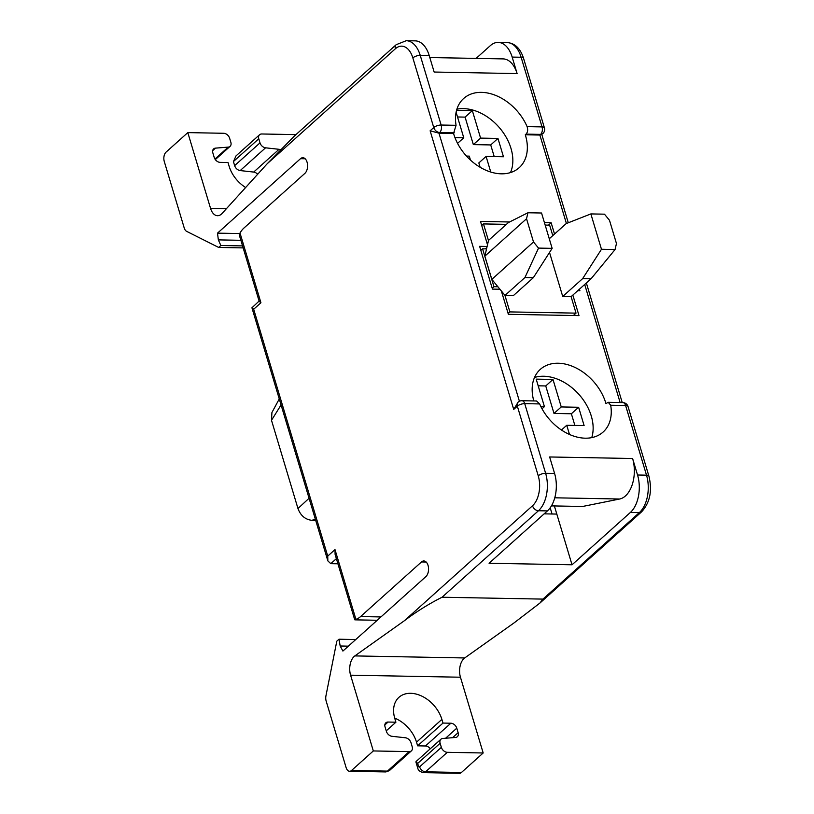 <?xml version="1.0" encoding="UTF-8"?>
<svg xmlns="http://www.w3.org/2000/svg" width="814" height="814" viewBox="0 0 814 814"><rect width="100%" height="100%" fill="white"/><g stroke="black" fill="none" stroke-linecap="round" stroke-linejoin="round"><path stroke-width="1.22" d="M461.436 772.486A6.919 4.06 91.1 0 1 459.472 773.3L423.595 772.639A6.919 4.06 91.1 0 0 425.559 771.825A5.535 3.938 -131.9 0 1 419.607 766.849A1.384 0.814 91.1 0 1 418.518 766.279L417.663 763.43L440.13 743.274L441.361 747.344A5.535 3.938 48.1 0 0 447.303 752.319L425.559 771.825L461.436 772.486L483.18 752.981L460.449 677.217L350.59 675.182A13.848 8.12 -88.9 0 1 354.843 655.911L464.702 657.956A13.848 8.12 -88.9 0 0 460.449 677.217M521.927 400.712L536.518 400.987L539.651 403.927L524.725 403.642A5.535 3.246 -88.9 0 0 521.927 400.712A5.535 5.535 0 0 0 518.131 402.126A5.535 3.938 48.1 0 0 517.338 406.166A5.535 2.147 -16.7 0 1 524.725 403.642L545.624 473.3A27.686 16.239 91.1 0 1 538.461 510.744L442.053 597.232L542.948 599.104L539.906 603.072L514.204 622.791L464.702 657.956M519.413 401.261L438.98 133.17L453.561 133.445A44.302 31.492 48.1 0 0 501.343 173.82A44.302 31.492 48.1 0 0 519.19 167.694A44.302 31.492 48.1 0 0 525.295 134.778L526.017 134.127L540.598 134.391L539.875 135.043L542.826 133.628A5.535 5.535 0 0 0 544.434 127.91A5.535 2.147 163.3 0 0 542.032 126.903A5.535 3.246 91.1 0 1 540.598 134.391A5.535 3.938 48.1 0 0 542.826 133.628M539.651 403.927A44.302 31.492 48.1 0 0 585.256 438.186A44.302 31.492 48.1 0 0 603.103 432.061A44.302 31.492 48.1 0 0 610.693 405.24L608.231 402.32L605.952 403.612A44.302 31.492 48.1 0 0 558.17 363.227A44.302 31.492 48.1 0 0 540.313 369.363A44.302 31.492 48.1 0 0 533.811 400.936M566.412 223.514L539.875 135.043L525.295 134.778M499.938 289.235L505.006 295.411L524.938 277.523L538.532 248.097L552.146 248.351L541.544 213.003L527.93 212.759L508.445 222.537L488.512 240.415L484.859 256.145L491.829 279.375L499.938 289.235L492.45 289.102L479.619 246.327L487.108 246.469M572.842 295.095L578.998 315.618L508.374 314.306L501.373 290.995M579.426 289.194L579.894 290.72L577.757 290.679M544.424 222.619L551.139 222.751L554.527 234.056M487.505 244.749L480.504 221.439L509.564 221.978M506.42 224.349L483.485 223.921L488.471 240.557M552.787 235.612L549.623 225.152L545.156 225.071M549.521 252.452L562.728 296.479L571.102 296.652L591.076 278.754L615.069 249.522L616.463 243.518L609.493 220.299L604.466 214.174L590.862 213.919L566.168 223.606L549.267 238.767M504.894 295.268L509.879 311.904L576.027 313.136L571.102 296.652M505.006 295.411L513.41 295.563L533.343 277.686L552.146 248.351M486.548 248.891L482.59 248.819L493.956 286.701L497.914 286.772M554.772 497.802L619.678 499.013A27.686 16.239 91.1 0 0 632.6 458.506L637.545 475.01A27.686 16.239 -88.9 0 1 630.382 512.454L639.346 512.617A27.686 16.239 -88.9 0 0 646.519 475.173L625.62 405.525A5.535 2.147 -16.7 0 1 628.021 406.532A5.535 5.535 0 0 0 622.822 402.584A5.535 3.246 91.1 0 1 625.62 405.525L610.693 405.24M630.382 512.454L572.028 564.794L489.072 563.257L547.425 510.907A27.686 16.239 91.1 0 0 554.588 473.463L549.643 456.969L632.6 458.506M442.053 597.232C428.754 603.957 416.178 611.792 404.344 620.756L354.843 655.911M355.738 639.539L338.97 639.224L336.803 641.178L325.956 695.777A6.919 4.06 -88.9 0 0 326.17 701.119L346.113 767.592A6.919 4.06 -88.9 0 0 349.613 771.265A6.919 4.06 -88.9 0 0 351.577 770.451L387.444 771.112L409.188 751.607A5.535 3.938 48.1 0 0 411.426 750.844A5.535 3.938 48.1 0 0 412.21 746.804L410.989 742.724A5.535 3.938 48.1 0 0 405.433 737.779L391.941 736.294A5.535 3.938 -131.9 0 1 386.385 731.338L385.042 726.851A5.535 3.938 -131.9 0 1 385.826 722.822A5.535 3.938 -131.9 0 1 388.064 722.049L395.909 722.201L394.81 718.528A29.07 20.665 48.1 0 1 398.941 697.323A29.07 20.665 48.1 0 1 422.71 696.57A29.07 20.665 48.1 0 1 441.89 719.403L442.989 723.066L450.844 723.219A5.535 3.938 -131.9 0 1 456.786 728.184L458.14 732.671A5.535 3.938 -131.9 0 1 457.346 736.711A5.535 3.938 -131.9 0 1 455.504 737.464L442.765 738.471A5.535 3.938 48.1 0 0 440.923 739.234A5.535 3.938 48.1 0 0 440.13 743.274M409.188 751.607L373.321 750.946L350.59 675.182M483.18 752.981L447.303 752.319M351.577 770.451L373.321 750.946M440.923 739.234L416.035 761.558L417.663 763.43M430.301 748.758A5.535 3.938 48.1 0 0 425.468 745.98L417.623 745.828L416.524 742.164A29.07 20.665 48.1 0 0 394.688 718.111M338.97 639.224L340.181 646.001L348.361 646.153M340.181 646.001L342.898 651.068L425.885 576.607A8.303 4.874 -88.9 0 0 428.449 567.307A8.303 4.874 -88.9 0 0 423.84 560.968A8.303 4.874 -88.9 0 0 421.489 561.945L360.602 616.564A27.686 16.239 -88.9 0 1 355.911 619.342L355.26 619.851L377.228 620.268M260.928 302.747L259.178 301.312L239.55 235.887L240.008 232.997L260.928 302.747L253.683 309.249L251.933 307.814L259.106 301.058M226.434 208.669L210.541 208.374L187.81 132.611L166.066 152.116A6.919 4.06 -88.9 0 0 164.275 161.477L184.218 227.951A6.919 4.06 -88.9 0 0 186.62 231.339L218.671 247.446L220.848 245.502L218.345 239.886L217.511 233.14L300.508 158.689A8.303 4.874 -88.9 0 1 302.859 157.713A8.303 4.874 -88.9 0 1 307.458 164.052A8.303 4.874 -88.9 0 1 304.904 173.351L244.017 227.971A27.686 16.239 -88.9 0 0 240.008 232.997M354.731 619.8L335.103 554.375L334.992 549.592L327.737 556.094L327.849 560.877L330.789 563.664L337.932 563.797M279.263 398.931L271.917 412.545L271.5 420.309L297.965 508.526C300.631 515.679 305.331 519.617 312.037 520.339L315.71 520.4M210.541 208.374A13.848 8.12 -88.9 0 0 217.531 215.71A13.848 8.12 -88.9 0 0 222.1 213.451L267.226 163.726L294.495 135.928L396.174 44.709A5.535 3.938 -131.9 0 0 395.39 48.748L267.226 163.726M526.017 134.127C527.747 132.255 528.113 129.752 527.096 126.628A44.302 31.492 48.1 0 0 481.501 92.358A44.302 31.492 48.1 0 0 463.654 98.494A44.302 31.492 48.1 0 0 456.064 125.305L453.561 133.445M429.802 57.54L503.133 58.903A27.686 16.239 91.1 0 1 517.114 73.586L434.157 72.039L429.212 55.545A27.686 16.239 91.1 0 0 415.221 40.863L406.257 40.7L396.174 44.709M517.114 73.586L512.169 57.082A27.686 16.239 -88.9 0 0 498.178 42.409A27.686 16.239 -88.9 0 0 490.333 45.645L476.119 58.405M510.49 172.578A44.302 31.492 48.1 0 0 502.319 131.329A44.302 31.492 48.1 0 0 463.38 108.618A44.302 31.492 48.1 0 0 456.888 109.188M518.131 402.126L513.715 409.411L430.128 130.8L438.98 133.17L439.702 132.519A5.535 3.246 -88.9 0 0 441.137 125.03A5.535 2.147 163.3 0 0 433.75 127.554A5.535 3.938 48.1 0 0 439.702 132.519L454.283 132.794M544.149 513.848L556.817 514.082L572.028 564.794M556.817 514.082L554.375 505.952M619.678 499.013L582.59 506.471L551.434 505.891M550.193 507.794L552.055 514M591.747 437.627A44.302 31.492 48.1 0 0 581.511 397.497A44.302 31.492 48.1 0 0 543.671 376.241A44.302 31.492 48.1 0 0 534.513 377.482M569.505 434.473L566.737 425.274L584.116 425.6L578.622 407.265L561.243 406.939L552.991 379.446L536.182 379.131L544.424 406.634L540.872 406.562M490.771 172.059L486.09 156.43L503.459 156.756L497.964 138.431L480.586 138.105L472.334 110.612L456.552 110.317M456.105 112.24L463.766 137.79L454.955 137.627M466.463 156.074L469.271 156.125L470.461 160.073M552.991 379.446L545.746 385.948L538.176 385.805M561.243 406.939L553.998 413.441L545.746 385.948M578.622 407.265L571.367 413.766L553.998 413.441M574.867 425.427L571.367 413.766M566.737 425.274L561.457 430.016M544.424 406.634L542.032 408.781M480.148 167.287L478.836 162.932L486.09 156.43M494.21 156.583L490.71 144.933L473.341 144.607L465.089 117.114L457.529 116.972M463.766 137.79L457.549 143.366M472.334 110.612L465.089 117.114M480.586 138.105L473.341 144.607M497.964 138.431L490.71 144.933M295.95 134.615L261.803 133.984A5.535 3.938 48.1 0 0 259.564 134.748A5.535 3.938 48.1 0 0 258.781 138.787L260.002 142.867A5.535 3.938 48.1 0 0 265.557 147.812L279.049 149.308A5.535 3.938 -131.9 0 1 280.423 149.664M214.947 159.035L228.225 147.12A5.535 3.938 48.1 0 0 230.067 146.367A5.535 3.938 48.1 0 0 230.861 142.328L229.629 138.248A5.535 3.938 48.1 0 0 223.687 133.282L187.81 132.611M228.225 147.12L215.486 148.128L212.688 150.631M245.635 187.515A29.07 20.665 48.1 0 1 229.1 166.188L228.001 162.525L220.146 162.373A5.535 3.938 -131.9 0 1 214.204 157.407L212.851 152.92A5.535 3.938 -131.9 0 1 213.644 148.881A5.535 3.938 -131.9 0 1 215.486 148.128M257.651 174.277A5.535 3.938 48.1 0 0 253.673 172.069L240.191 170.574A5.535 3.938 -131.9 0 1 234.636 165.629L260.002 142.867M259.564 134.748L236.019 155.881L233.486 161.487A6.919 4.06 -88.9 0 0 233.781 162.769L234.636 165.629M218.671 247.446L243.152 247.904M220.848 245.502L242.552 245.899M218.345 239.886L240.873 240.303M217.511 233.14L239.723 233.557M395.909 722.201L386.243 730.86M442.989 723.066L417.623 745.828M527.93 212.759L526.536 218.752L533.506 241.982L538.532 248.097M484.859 256.145L526.536 218.752M524.938 277.523L533.343 277.686M491.829 279.375L533.506 241.982M551.139 222.751L548.483 225.132M486.864 247.527L485.368 248.87M483.485 223.921L481.725 225.498M482.59 248.819L480.84 250.397M493.956 286.701L492.195 288.278M509.879 311.904L508.119 313.482M576.027 313.136L573.371 315.517M590.862 213.919L601.465 249.267L615.069 249.522M562.728 296.479L582.661 278.602L601.465 249.267M582.661 278.602L591.076 278.754M584.696 284.462L620.126 402.533M637.545 475.01L646.519 475.173A5.535 2.147 -16.7 0 1 648.921 476.18L628.021 406.532M542.948 599.104L639.346 512.617A5.535 3.938 48.1 0 0 641.585 511.853C649.969 502.706 652.411 490.822 648.921 476.18M513.715 409.411L517.338 406.166L538.237 475.814A22.151 12.993 91.1 0 1 532.509 505.769A5.535 3.938 -131.9 0 0 538.461 510.744L547.425 510.907M441.361 747.344L419.607 766.849M423.595 772.639C420.126 771.926 418.162 770.37 417.704 767.958A5.535 2.147 -16.7 0 1 418.518 766.279M421.489 561.945L426.16 562.026M380.921 616.941L360.602 616.564M271.5 420.309L281.064 404.934M309.066 498.27L297.965 508.526M315.293 519.027L312.037 520.339M430.128 130.8L433.75 127.554L412.851 57.896A22.151 12.993 -88.9 0 0 395.39 48.748M532.509 505.769L404.344 620.756M334.992 549.592L355.911 619.342M327.737 556.094L253.683 309.249M498.178 42.409L507.153 42.572A27.686 16.239 91.1 0 1 521.133 57.255L542.032 126.903L527.096 126.628M507.153 42.572C514.855 43.152 520.319 48.382 523.534 58.262A5.535 2.147 163.3 0 0 521.133 57.255L512.169 57.082M412.851 57.896A5.535 2.147 -16.7 0 1 420.238 55.383L441.137 125.03L456.064 125.305M406.257 40.7A27.686 16.239 -88.9 0 1 420.238 55.383L429.212 55.545M538.237 475.814A5.535 2.147 163.3 0 1 545.624 473.3L554.588 473.463M240.191 170.574L265.557 147.812M279.049 149.308L253.673 172.069M233.486 161.487L258.781 138.787M300.508 158.689L305.179 158.771M385.48 771.926A6.919 4.06 -88.9 0 0 387.444 771.112A5.535 3.938 48.1 0 0 389.682 770.349L385.48 771.926L349.613 771.265M388.064 722.049L384.829 724.948M441.89 719.403L416.524 742.164M450.844 723.219L425.468 745.98M456.786 728.184L445.573 738.257M458.14 732.671L452.533 737.708M330.789 563.664L336.386 558.648M541.819 134.534L568.294 222.771M586.355 282.977L622.232 402.574M539.906 603.072L641.585 511.853M417.704 767.958L415.913 761.996M523.534 58.262L544.434 127.91M622.822 402.584L608.231 402.309M215.323 159.595L230.067 146.367M389.682 770.349L411.426 750.844M327.849 560.877L251.933 307.814"/></g></svg>
